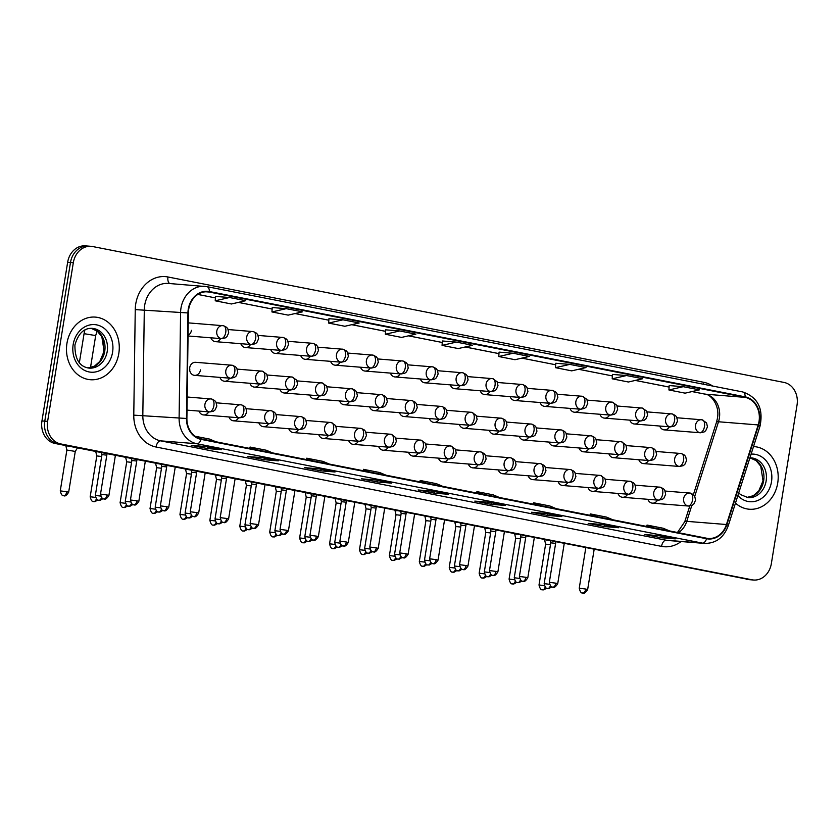 <?xml version="1.0" encoding="UTF-8"?>
<svg xmlns="http://www.w3.org/2000/svg" width="839" height="839" viewBox="0 0 839 839"><rect width="100%" height="100%" fill="white"/><g stroke="black" fill="none" stroke-linecap="round" stroke-linejoin="round"><path stroke-width="1.26" d="M199.032 411.089A6.544 5.495 94.6 0 0 203.594 414.938A6.544 5.495 94.6 0 0 208.712 411.855M228.953 416.962A6.544 5.495 94.6 0 0 233.515 420.821A6.544 5.495 94.6 0 0 238.633 417.738M258.873 422.846A6.544 5.495 94.6 0 0 263.436 426.694A6.544 5.495 94.6 0 0 268.553 423.622M288.794 428.729A6.544 5.495 94.6 0 0 293.356 432.578A6.544 5.495 94.6 0 0 298.474 429.505M318.715 434.612A6.544 5.495 94.6 0 0 323.277 438.461A6.544 5.495 94.6 0 0 328.395 435.389M348.646 440.496A6.544 5.495 94.6 0 0 353.198 444.345A6.544 5.495 94.6 0 0 358.316 441.262M378.567 446.369A6.544 5.495 94.6 0 0 383.119 450.218A6.544 5.495 94.6 0 0 388.237 447.145M408.488 452.252A6.544 5.495 94.6 0 0 413.04 456.101A6.544 5.495 94.6 0 0 418.158 453.029M438.409 458.136A6.544 5.495 94.6 0 0 442.961 461.985A6.544 5.495 94.6 0 0 448.078 458.912M468.33 464.019A6.544 5.495 94.6 0 0 472.892 467.868A6.544 5.495 94.6 0 0 477.999 464.796M498.251 469.892A6.544 5.495 94.6 0 0 502.813 473.752A6.544 5.495 94.6 0 0 507.92 470.669M528.171 475.776A6.544 5.495 94.6 0 0 532.734 479.625A6.544 5.495 94.6 0 0 537.841 476.552M558.092 481.659A6.544 5.495 94.6 0 0 562.654 485.508A6.544 5.495 94.6 0 0 567.762 482.435M588.013 487.543A6.544 5.495 94.6 0 0 592.575 491.392A6.544 5.495 94.6 0 0 597.683 488.319M617.934 493.426A6.544 5.495 94.6 0 0 622.496 497.275A6.544 5.495 94.6 0 0 627.603 494.192M647.855 499.299A6.544 5.495 94.6 0 0 652.417 503.159A6.544 5.495 94.6 0 0 657.524 500.075M219.933 377.393A6.544 5.495 94.6 0 0 224.485 381.242A6.544 5.495 94.6 0 0 229.603 378.158M249.854 383.266A6.544 5.495 94.6 0 0 254.406 387.115A6.544 5.495 94.6 0 0 259.524 384.042M279.775 389.149A6.544 5.495 94.6 0 0 284.327 392.998A6.544 5.495 94.6 0 0 289.445 389.925M309.696 395.033A6.544 5.495 94.6 0 0 314.258 398.882A6.544 5.495 94.6 0 0 319.365 395.809M339.617 400.916A6.544 5.495 94.6 0 0 344.179 404.765A6.544 5.495 94.6 0 0 349.286 401.692M369.538 406.789A6.544 5.495 94.6 0 0 374.1 410.649A6.544 5.495 94.6 0 0 379.207 407.565M399.458 412.673A6.544 5.495 94.6 0 0 404.02 416.522A6.544 5.495 94.6 0 0 409.128 413.449M429.379 418.556A6.544 5.495 94.6 0 0 433.941 422.405A6.544 5.495 94.6 0 0 439.049 419.332M459.3 424.44A6.544 5.495 94.6 0 0 463.862 428.289A6.544 5.495 94.6 0 0 468.97 425.216M489.221 430.323A6.544 5.495 94.6 0 0 493.783 434.172A6.544 5.495 94.6 0 0 498.89 431.089M519.142 436.196A6.544 5.495 94.6 0 0 523.704 440.056A6.544 5.495 94.6 0 0 528.822 436.972M549.063 442.08A6.544 5.495 94.6 0 0 553.625 445.929A6.544 5.495 94.6 0 0 558.743 442.856M578.983 447.963A6.544 5.495 94.6 0 0 583.545 451.812A6.544 5.495 94.6 0 0 588.663 448.739M608.904 453.847A6.544 5.495 94.6 0 0 613.466 457.695A6.544 5.495 94.6 0 0 618.584 454.623M638.825 459.73A6.544 5.495 94.6 0 0 643.387 463.579A6.544 5.495 94.6 0 0 648.505 460.496M230.18 378.179A6.544 5.495 94.6 0 0 230.704 378.253L234.396 377.445L235.99 376.208L237.741 372.359L236.86 368.394L235.602 366.863L232.487 365.311A6.544 3.534 101.1 0 1 234.763 372.013A6.544 3.534 -78.9 0 1 230.18 378.179A6.544 5.495 94.6 0 1 225.827 370.67A6.544 5.495 94.6 0 1 231.742 365.206L232.487 365.311A6.544 3.534 101.1 0 0 232.267 365.28A6.544 5.495 94.6 0 0 231.742 365.206L195.613 362.312A6.544 5.495 94.6 0 0 189.687 367.776A6.544 5.495 94.6 0 0 194.564 375.358A6.544 5.495 94.6 0 0 200.49 369.894M189.866 369.045A6.544 5.495 -85.4 0 1 189.645 369.989M210.904 337.813A6.544 5.495 94.6 0 0 215.466 341.662A6.544 5.495 94.6 0 0 220.573 338.589M240.824 343.686A6.544 5.495 94.6 0 0 245.387 347.545A6.544 5.495 94.6 0 0 250.494 344.462M270.745 349.569A6.544 5.495 94.6 0 0 275.307 353.418A6.544 5.495 94.6 0 0 280.415 350.345M300.666 355.453A6.544 5.495 94.6 0 0 305.228 359.302A6.544 5.495 94.6 0 0 310.336 356.229M330.587 361.336A6.544 5.495 94.6 0 0 335.149 365.185A6.544 5.495 94.6 0 0 340.256 362.112M360.508 367.22A6.544 5.495 94.6 0 0 365.07 371.069A6.544 5.495 94.6 0 0 370.188 367.985M390.429 373.093A6.544 5.495 94.6 0 0 394.991 376.952A6.544 5.495 94.6 0 0 400.109 373.869M420.349 378.976A6.544 5.495 94.6 0 0 424.912 382.825A6.544 5.495 94.6 0 0 430.029 379.752M450.27 384.86A6.544 5.495 94.6 0 0 454.832 388.709A6.544 5.495 94.6 0 0 459.95 385.636M480.191 390.743A6.544 5.495 94.6 0 0 484.753 394.592A6.544 5.495 94.6 0 0 489.871 391.519M510.112 396.627A6.544 5.495 94.6 0 0 514.674 400.476A6.544 5.495 94.6 0 0 519.792 397.392M540.043 402.5A6.544 5.495 94.6 0 0 544.595 406.359A6.544 5.495 94.6 0 0 549.713 403.276M569.964 408.383A6.544 5.495 94.6 0 0 574.516 412.232A6.544 5.495 94.6 0 0 579.634 409.159M599.885 414.267A6.544 5.495 94.6 0 0 604.437 418.116A6.544 5.495 94.6 0 0 609.554 415.043M629.806 420.15A6.544 5.495 94.6 0 0 634.357 423.999A6.544 5.495 94.6 0 0 639.475 420.926M659.727 426.034A6.544 5.495 94.6 0 0 664.278 429.883A6.544 5.495 94.6 0 0 669.396 426.799M188.062 335.275A6.544 5.495 94.6 0 0 191.46 330.314M66.952 343.319A31.41 26.366 94.6 0 0 90.371 379.721A31.41 26.366 94.6 0 0 118.802 353.513A31.41 26.366 94.6 0 0 95.384 317.111A31.41 26.366 94.6 0 0 66.952 343.319A31.41 26.366 94.6 0 0 90.371 379.721A31.41 26.366 94.6 0 0 118.802 353.513A31.41 26.366 94.6 0 0 95.384 317.111A31.41 26.366 94.6 0 0 66.952 343.319M735.478 503.127A31.41 26.366 94.6 0 0 749.29 509.231A31.41 26.366 94.6 0 0 777.722 483.023A31.41 26.366 94.6 0 0 754.303 446.621A31.41 26.366 94.6 0 0 753.506 446.568A31.41 26.366 94.6 0 1 754.303 446.621L754.303 446.621A31.41 26.366 94.6 0 1 777.722 483.023A31.41 26.366 94.6 0 1 749.29 509.231A31.41 26.366 94.6 0 1 735.478 503.127M188.691 309.297A20.933 17.577 -85.4 0 1 207.642 291.825A20.933 17.577 -85.4 0 1 209.32 292.056L745.095 397.371A20.933 17.577 -85.4 0 1 758.194 424.933L726.438 524.522A20.933 17.577 -85.4 0 1 708.326 538.46A20.933 17.577 -85.4 0 1 706.658 538.229L201.161 438.87A20.933 17.577 -85.4 0 1 186.898 418.472L188.376 312.937A20.933 17.577 -85.4 0 1 188.691 309.297M188.261 309.213A21.457 18.018 94.6 0 0 187.936 312.947L186.468 418.472A21.457 18.018 94.6 0 0 201.077 439.384L706.574 538.743A21.457 18.018 94.6 0 0 726.847 524.69L758.603 425.111A21.457 18.018 94.6 0 0 745.179 396.847L209.404 291.542A21.457 18.018 94.6 0 0 188.261 309.213M91.084 246.32L85.421 245.869A19.633 16.486 94.6 0 0 67.655 262.25L41.95 420.926A19.633 16.486 94.6 0 0 55.017 443.464L749.175 579.571A19.633 16.486 94.6 0 0 750.748 579.791A19.633 16.486 94.6 0 1 749.175 579.571L57.849 443.695L752.017 579.801A19.633 16.486 94.6 0 0 753.579 580.022A19.633 16.486 94.6 0 0 771.345 563.64L797.05 404.964A19.633 16.486 94.6 0 0 783.983 382.427L92.657 246.54A19.633 16.486 94.6 0 0 91.084 246.32A19.633 16.486 94.6 0 0 73.318 262.701L47.613 421.377A19.633 16.486 94.6 0 0 60.691 443.915L752.017 579.801M41.95 420.926L44.782 421.157A19.633 16.486 94.6 0 0 57.849 443.695A19.633 16.486 94.6 0 1 44.782 421.157L70.486 262.481L44.782 421.157L47.613 421.377M88.252 246.1A19.633 16.486 94.6 0 0 70.486 262.481A19.633 16.486 94.6 0 1 88.252 246.1M669.197 385.562L683.229 386.685L668.914 389.967L669.197 385.562M626.513 375.536L612.197 378.819L628.401 382.007L642.716 378.725L626.513 375.536L612.48 374.435M555.775 363.266L569.807 364.399L555.491 367.671L555.775 363.266M499.069 352.128L513.09 353.25L498.775 356.523L499.069 352.128M229.54 297.509L215.224 300.792L231.428 303.98L245.743 300.698L229.54 297.509L215.508 296.408M272.224 307.535L286.256 308.658L271.941 311.94L272.224 307.535M342.962 319.806L328.647 323.088L344.85 326.266L359.165 322.994L342.962 319.806L328.93 318.705M385.646 329.832L399.679 330.954L385.363 334.237L385.646 329.832M442.352 340.98L456.385 342.102L442.069 345.385L442.352 340.98M561.878 516.583L547.699 515.45L531.496 512.262L545.675 513.395L561.878 516.583A5.233 2.832 -78.9 0 1 561.7 516.551L545.581 513.384M618.584 527.731L604.416 526.588L588.212 523.41L602.381 524.543L618.584 527.731A5.233 2.832 -78.9 0 1 618.416 527.7L602.297 524.532M675.29 538.869L661.122 537.736L644.918 534.558L659.097 535.691L675.29 538.869A5.233 2.832 -78.9 0 1 675.122 538.848L659.003 535.681M391.74 483.138L377.571 482.006L361.368 478.817L375.536 479.95L391.74 483.138A5.233 2.832 -78.9 0 1 391.572 483.117L375.453 479.95M335.034 471.99L320.865 470.857L304.662 467.669L318.83 468.812L335.034 471.99A5.233 2.832 -78.9 0 1 334.855 471.969L318.747 468.802M278.328 460.842L264.149 459.709L247.945 456.531L262.125 457.664L278.328 460.842A5.233 2.832 -78.9 0 1 278.149 460.821L262.03 457.654M221.611 449.704L207.443 448.561L191.24 445.383L205.408 446.516L221.611 449.704A5.233 2.832 -78.9 0 1 221.444 449.673L205.324 446.505M505.162 505.435L490.993 504.302L474.79 501.114L488.959 502.246L505.162 505.435A5.233 2.832 -78.9 0 1 504.994 505.414L488.875 502.246M448.456 494.286L434.287 493.154L418.084 489.966L432.253 491.098L448.456 494.286A5.233 2.832 -78.9 0 1 448.278 494.265L432.158 491.098M555.491 367.671L571.695 370.859L586.01 367.576L569.807 364.399M668.914 389.967L685.117 393.155L699.432 389.873L683.229 386.685M385.363 334.237L401.566 337.414L415.871 334.142L399.679 330.954M271.941 311.94L288.144 315.128L302.459 311.846L286.256 308.658M498.775 356.523L514.978 359.711L529.294 356.428L513.09 353.25M442.069 345.385L458.272 348.563L472.588 345.29L456.385 342.102M434.287 493.154L434.539 491.56M490.993 504.302L491.255 502.708M207.443 448.561L207.694 446.977M264.149 459.709L264.411 458.125M320.865 470.857L321.117 469.263M377.571 482.006L377.833 480.411M661.122 537.736L661.384 536.152M604.416 526.588L604.667 525.004M547.699 515.45L547.961 513.856M328.647 323.088L328.93 318.684M215.224 300.792L215.508 296.387M612.197 378.819L612.48 374.414M442.751 486.358L436.395 483.673L420.192 480.485L419.825 481.859M426.548 483.17L420.192 480.485M386.045 475.21L379.679 472.525L363.476 469.337L363.119 470.71M369.842 472.032L363.476 469.337M329.328 464.061L322.973 461.377L306.77 458.188L306.413 459.562M313.125 460.884L306.77 458.188M272.623 452.924L266.257 450.228L250.053 447.04L249.697 448.414M256.419 449.735L250.053 447.04M215.906 441.775L209.551 439.08L195.141 436.249M198.801 438.21L197.585 437.696M499.457 497.506L493.101 494.811L476.898 491.633L476.542 492.996M483.254 494.318L476.898 491.633M556.173 508.654L549.807 505.959L533.604 502.781L533.247 504.145M539.97 505.466L533.604 502.781M612.879 519.802L606.524 517.107L590.32 513.919L589.964 515.293M596.676 516.614L590.32 513.919M669.595 530.951L663.23 528.255L647.026 525.067L646.67 526.441M653.392 527.762L647.026 525.067M746.343 579.35A19.633 16.486 94.6 0 0 747.916 579.56L753.579 580.022M77.471 447.879L75.269 451.413L66.879 450.05L65.882 445.918L68.064 446.023M106.815 455.168L101.959 454.602L101.477 452.599M97.985 451.906L95.856 451.487M101.655 456.489L96.8 455.934L95.803 451.802M127.906 457.79L125.777 457.37M131.576 462.373L126.72 461.817L125.735 457.685M157.826 463.673L155.697 463.254M161.497 468.256L156.641 467.701L155.655 463.568M187.747 469.557L185.576 469.441L186.562 473.574L191.418 474.14M136.736 461.041L131.88 460.485L131.398 458.472M166.657 466.924L161.801 466.369L161.319 464.355M196.578 472.808L191.722 472.252L191.24 470.239M217.668 475.43L215.539 475.021M221.339 480.023L216.483 479.457L215.497 475.325M247.589 481.313L245.46 480.894M251.26 485.896L246.404 485.341L245.418 481.208M277.51 487.197L275.391 486.777M281.18 491.78L276.325 491.224L275.339 487.092M226.499 478.691L221.643 478.125L221.16 476.122M256.419 484.575L251.564 484.009L251.081 482.006M286.34 490.448L281.484 489.892L281.002 487.879M307.431 493.08L305.312 492.661M311.101 497.663L306.245 497.108L305.26 492.975M337.351 498.964L335.233 498.544M341.022 503.547L336.166 502.981L335.181 498.859M367.283 504.837L365.154 504.417M370.943 509.42L366.087 508.864L365.101 504.732M397.204 510.72L395.022 510.605L396.008 514.747L400.864 515.303M427.124 516.604L424.995 516.184M430.785 521.187L425.929 520.631M316.261 496.331L311.405 495.776L310.923 493.762M346.182 502.215L341.326 501.659L340.854 499.645M376.103 508.098L371.247 507.532L370.775 505.529M406.024 513.971L401.168 513.416L400.696 511.412M435.944 519.855L431.099 519.299L430.617 517.285M457.045 522.487L454.916 522.068M460.705 527.07L455.85 526.504L454.864 522.382M486.966 528.36L484.837 527.951M490.626 532.954L485.771 532.387L484.785 528.255M516.887 534.244L514.758 533.824M520.547 538.827L515.691 538.271L514.706 534.139M546.808 540.127L544.679 539.708M550.468 544.71L545.623 544.154L544.626 540.022M465.876 525.738L461.02 525.183L460.538 523.169M495.797 531.622L490.941 531.056L490.458 529.052M525.717 537.505L520.862 536.939L520.379 534.936M555.638 543.378L550.783 542.823L550.3 540.819M758.194 424.933L718.509 421.765A20.933 17.577 94.6 0 0 719.359 418.231A20.933 17.577 94.6 0 0 705.41 394.194L692.049 391.561M694.755 496.269L718.509 421.765A11.777 1.709 -162.3 0 0 716.537 422.08L717.45 418.252C720.061 404.524 709.836 393.69 705.022 394.141A11.777 6.366 -78.9 0 0 705.41 394.194L745.095 397.371M209.32 292.056L205.954 291.783M681.111 541.533A32.721 27.467 -85.4 0 1 661.552 546.378L156.054 447.019A32.721 27.467 -85.4 0 1 133.779 415.148L135.247 309.612A32.721 27.467 -85.4 0 1 167.978 276.985L703.753 382.301A6.544 3.534 -78.9 0 0 703.606 384.272M703.753 382.301A32.721 27.467 -85.4 0 1 712.668 386.055M706.574 538.743A6.544 3.534 101.1 0 1 702.421 543.116L196.924 443.758A26.177 21.971 -85.4 0 1 179.106 418.262L180.574 312.727A26.177 21.971 -85.4 0 1 180.972 308.175A26.177 21.971 -85.4 0 1 204.664 286.34A26.177 21.971 -85.4 0 1 206.751 286.623A6.544 3.534 101.1 0 1 206.971 286.655A6.544 3.534 101.1 0 1 209.404 291.542M745.179 396.847A6.544 3.534 -78.9 0 0 742.746 391.96L206.971 286.655L168.387 283.435A26.177 21.971 94.6 0 0 144.686 305.27A26.177 21.971 94.6 0 0 144.298 309.822L142.819 415.357A26.177 21.971 94.6 0 0 160.648 440.853L666.135 540.211A26.177 21.971 94.6 0 0 668.232 540.505L704.508 543.41A26.177 21.971 -85.4 0 1 702.421 543.116L666.135 540.211A6.544 3.534 -78.9 0 0 661.552 546.378M187.936 312.947L135.247 309.612M156.054 447.019A6.544 3.534 -78.9 0 1 160.648 440.853L196.924 443.758A6.544 3.534 -78.9 0 0 201.077 439.384M726.847 524.69A6.544 0.954 17.7 0 1 728.242 525.801L759.998 426.222C763.605 408.677 757.858 397.256 742.746 391.96A6.544 3.534 -78.9 0 0 742.525 391.939M133.779 415.148L186.468 418.472M758.603 425.111A6.544 0.954 17.7 0 1 759.998 426.222M73.318 262.701L67.655 262.25M60.691 443.915L55.017 443.464M167.978 276.985A6.544 3.534 -78.9 0 0 169.814 283.551M678.447 532.692A20.933 17.577 94.6 0 0 686.753 521.344L691.818 505.466M726.438 524.522L686.753 521.344A11.777 1.709 -162.3 0 0 684.781 521.659L689.773 506.032M669.103 387.052L635.343 380.413M578.574 369.286L612.386 375.924L578.627 369.265M521.868 358.138L555.68 364.776L521.921 358.127M498.964 353.607L465.205 346.979M408.446 335.841L442.258 342.49L408.499 335.831M385.552 331.321L351.793 324.683M295.024 313.545L328.836 320.194L295.076 313.534M272.13 309.025L238.37 302.386M197.815 294.437L215.413 297.897L197.836 294.426M188.23 322.868L223.457 325.731A6.544 3.534 101.1 0 0 223.247 325.7A6.544 5.495 94.6 0 0 222.723 325.626A6.544 5.495 94.6 0 0 216.798 331.09A6.544 5.495 94.6 0 0 221.15 338.599A6.544 3.534 -78.9 0 0 225.743 332.433A6.544 3.534 101.1 0 0 223.457 325.731L226.582 327.283L227.83 328.815L228.711 332.779L226.96 336.628L225.376 337.876L221.674 338.673A6.544 5.495 94.6 0 1 221.15 338.599M66.763 491.738L60.261 490.878C61.929 497.674 64.089 495.094 63.638 495.734A4.258 2.297 101.1 0 0 63.785 495.755A4.258 2.297 -78.9 0 0 66.763 491.738L68.662 492.241L75.269 451.403M90.486 367.671L95.688 335.569L84.068 333.681L84.917 329.937M100.649 496.069L95.342 495.43C97.02 502.225 99.17 499.645 98.719 500.285A4.258 2.297 101.1 0 0 98.866 500.306A4.258 2.297 -78.9 0 0 101.519 497.6M107.004 494.968L100.512 494.098C102.18 500.893 104.33 498.314 103.889 498.953A4.258 2.297 101.1 0 0 104.026 498.974A4.258 2.297 -78.9 0 0 107.004 494.968L108.902 495.461L115.404 455.336M187.202 397.004L211.596 399.007A6.544 3.534 101.1 0 0 211.376 398.976A6.544 5.495 94.6 0 0 210.851 398.903A6.544 5.495 94.6 0 0 204.926 404.367A6.544 5.495 94.6 0 0 209.289 411.876A6.544 3.534 -78.9 0 0 213.872 405.709A6.544 3.534 101.1 0 0 211.596 399.007L214.711 400.56L215.959 402.091L216.84 406.055L215.099 409.904L213.505 411.152L209.813 411.949A6.544 5.495 94.6 0 1 209.289 411.876M228.208 329.549L253.378 331.615A6.544 3.534 101.1 0 0 253.168 331.583A6.544 5.495 94.6 0 0 252.644 331.51A6.544 5.495 94.6 0 0 246.718 336.974A6.544 5.495 94.6 0 0 251.071 344.483A6.544 3.534 -78.9 0 0 255.664 338.316A6.544 3.534 101.1 0 0 253.378 331.615L256.503 333.167L257.751 334.698L258.632 338.652L256.891 342.511L255.297 343.749L251.595 344.556A6.544 5.495 94.6 0 1 251.071 344.483M95.489 497.401L90.182 496.761C91.86 503.557 94.01 500.977 93.559 501.607A4.258 2.297 101.1 0 0 93.706 501.628A4.258 2.297 -78.9 0 0 96.359 498.922M258.129 335.432L283.299 337.488A6.544 3.534 101.1 0 0 283.089 337.467A6.544 5.495 94.6 0 0 282.565 337.393A6.544 5.495 94.6 0 0 276.639 342.847A6.544 5.495 94.6 0 0 280.992 350.366A6.544 3.534 -78.9 0 0 285.585 344.2A6.544 3.534 101.1 0 0 283.299 337.488L286.424 339.05L287.672 340.582L288.553 344.535L286.812 348.395L285.218 349.632L281.516 350.44A6.544 5.495 94.6 0 1 280.992 350.366M125.41 503.285L120.103 502.645C121.781 509.441 123.931 506.861 123.48 507.49A4.258 2.297 101.1 0 0 123.627 507.511A4.258 2.297 -78.9 0 0 126.28 504.805M288.05 341.316L313.22 343.371A6.544 3.534 101.1 0 0 313.01 343.34A6.544 5.495 94.6 0 0 312.486 343.277A6.544 5.495 94.6 0 0 306.56 348.73A6.544 5.495 94.6 0 0 310.923 356.239A6.544 3.534 -78.9 0 0 315.506 350.073A6.544 3.534 101.1 0 0 313.22 343.371L316.345 344.934L317.593 346.465L318.474 350.419L316.733 354.278L315.139 355.516L311.437 356.313A6.544 5.495 94.6 0 1 310.923 356.239M155.33 509.168L150.024 508.518C151.702 515.314 153.852 512.734 153.401 513.374A4.258 2.297 101.1 0 0 153.547 513.395A4.258 2.297 -78.9 0 0 156.201 510.689M317.971 347.199L343.151 349.255A6.544 3.534 101.1 0 0 342.931 349.223A6.544 5.495 94.6 0 0 342.406 349.15A6.544 5.495 94.6 0 0 336.481 354.614A6.544 5.495 94.6 0 0 340.844 362.123A6.544 3.534 -78.9 0 0 345.427 355.956A6.544 3.534 101.1 0 0 343.151 349.255L346.266 350.817L347.514 352.349L348.395 356.302L346.654 360.162L345.06 361.399L341.358 362.196A6.544 5.495 94.6 0 1 340.844 362.123M185.251 515.041L179.945 514.401C181.623 521.197 183.772 518.617 183.322 519.257A4.258 2.297 101.1 0 0 183.468 519.278A4.258 2.297 -78.9 0 0 186.122 516.572M130.58 501.953L125.263 501.313C126.941 508.109 129.091 505.529 128.64 506.169A4.258 2.297 101.1 0 0 128.787 506.179A4.258 2.297 -78.9 0 0 131.44 503.473M237.227 369.129L262.408 371.184A6.544 3.534 101.1 0 0 262.188 371.163A6.544 5.495 94.6 0 0 261.674 371.09A6.544 5.495 94.6 0 0 255.748 376.543A6.544 5.495 94.6 0 0 260.1 384.063A6.544 3.534 -78.9 0 0 264.694 377.896A6.544 3.534 101.1 0 0 262.408 371.184L266.781 374.278L267.662 378.232L265.911 382.091L264.316 383.329L260.625 384.136A6.544 5.495 94.6 0 1 260.1 384.063M160.501 507.836L155.184 507.196C156.862 513.992 159.011 511.412 158.571 512.042A4.258 2.297 101.1 0 0 158.707 512.063A4.258 2.297 -78.9 0 0 161.361 509.357M267.148 375.012L292.329 377.068A6.544 3.534 101.1 0 0 292.108 377.036A6.544 5.495 94.6 0 0 291.594 376.973A6.544 5.495 94.6 0 0 285.669 382.427A6.544 5.495 94.6 0 0 290.021 389.936A6.544 3.534 -78.9 0 0 294.615 383.78A6.544 3.534 101.1 0 0 292.329 377.068L296.702 380.161L297.583 384.115L295.831 387.975L294.237 389.212L290.546 390.009A6.544 5.495 94.6 0 1 290.021 389.936M190.422 513.72L185.104 513.069C186.782 519.865 188.932 517.285 188.492 517.925A4.258 2.297 101.1 0 0 188.628 517.946A4.258 2.297 -78.9 0 0 191.282 515.24M297.069 380.896L322.249 382.951A6.544 3.534 101.1 0 0 322.029 382.92A6.544 5.495 94.6 0 0 321.515 382.846A6.544 5.495 94.6 0 0 315.59 388.31A6.544 5.495 94.6 0 0 319.942 395.819A6.544 3.534 -78.9 0 0 324.536 389.653A6.544 3.534 101.1 0 0 322.249 382.951L326.623 386.045L327.504 389.999L325.752 393.858L324.158 395.096L320.467 395.893A6.544 5.495 94.6 0 1 319.942 395.819M136.925 500.841L130.433 499.981C132.101 506.777 134.25 504.197 133.81 504.837A4.258 2.297 101.1 0 0 133.946 504.858A4.258 2.297 -78.9 0 0 136.925 500.841L138.823 501.344L145.325 461.209M216.336 402.825L241.517 404.891A6.544 3.534 101.1 0 0 241.296 404.859A6.544 5.495 94.6 0 0 240.772 404.786A6.544 5.495 94.6 0 0 234.847 410.24A6.544 5.495 94.6 0 0 239.209 417.759A6.544 3.534 -78.9 0 0 243.792 411.592A6.544 3.534 101.1 0 0 241.517 404.891L244.631 406.443L245.879 407.974L246.76 411.928L245.019 415.787L243.425 417.025L239.734 417.832A6.544 5.495 94.6 0 1 239.209 417.759M166.856 506.725L160.354 505.865C162.021 512.66 164.171 510.081 163.731 510.72A4.258 2.297 101.1 0 0 163.867 510.731A4.258 2.297 -78.9 0 0 166.856 506.725L168.744 507.217L175.246 467.092M246.257 408.708L271.437 410.764A6.544 3.534 101.1 0 0 271.217 410.732A6.544 5.495 94.6 0 0 270.693 410.67A6.544 5.495 94.6 0 0 264.767 416.123A6.544 5.495 94.6 0 0 269.13 423.643A6.544 3.534 -78.9 0 0 273.713 417.476A6.544 3.534 101.1 0 0 271.437 410.764L274.552 412.327L275.8 413.858L276.692 417.812L274.94 421.671L273.346 422.908L269.655 423.705A6.544 5.495 94.6 0 1 269.13 423.643M196.777 512.608L190.275 511.748C191.942 518.544 194.092 515.964 193.652 516.593A4.258 2.297 101.1 0 0 193.788 516.614A4.258 2.297 -78.9 0 0 196.777 512.608L198.665 513.101L205.167 472.976M276.178 414.592L301.358 416.647A6.544 3.534 101.1 0 0 301.138 416.616A6.544 5.495 94.6 0 0 300.614 416.543A6.544 5.495 94.6 0 0 294.699 422.007A6.544 5.495 94.6 0 0 299.051 429.516A6.544 3.534 -78.9 0 0 303.634 423.349A6.544 3.534 101.1 0 0 301.358 416.647L304.473 418.21L305.721 419.741L306.613 423.695L304.861 427.554L303.267 428.792L299.575 429.589A6.544 5.495 94.6 0 1 299.051 429.516M226.698 518.492L220.196 517.621C221.863 524.417 224.013 521.837 223.573 522.477A4.258 2.297 101.1 0 0 223.709 522.498A4.258 2.297 -78.9 0 0 226.698 518.492L228.586 518.984L235.088 478.859M306.099 420.475L331.279 422.531A6.544 3.534 101.1 0 0 331.059 422.499A6.544 5.495 94.6 0 0 330.535 422.426A6.544 5.495 94.6 0 0 324.62 427.89A6.544 5.495 94.6 0 0 328.972 435.399A6.544 3.534 -78.9 0 0 333.555 429.232A6.544 3.534 101.1 0 0 331.279 422.531L335.652 425.614L336.533 429.578L334.782 433.427L333.188 434.675L329.496 435.472A6.544 5.495 94.6 0 1 328.972 435.399M256.619 524.375L250.116 523.505C251.784 530.3 253.934 527.721 253.493 528.36A4.258 2.297 101.1 0 0 253.63 528.381A4.258 2.297 -78.9 0 0 256.619 524.375L258.506 524.868L265.009 484.743M336.019 426.348L361.2 428.414A6.544 3.534 101.1 0 0 360.98 428.383A6.544 5.495 94.6 0 0 360.455 428.31A6.544 5.495 94.6 0 0 354.54 433.773A6.544 5.495 94.6 0 0 358.893 441.283A6.544 3.534 -78.9 0 0 363.476 435.116A6.544 3.534 101.1 0 0 361.2 428.414L364.315 429.967L365.573 431.498L366.454 435.451L364.703 439.311L363.109 440.548L359.417 441.356A6.544 5.495 94.6 0 1 358.893 441.283M286.539 530.248L280.037 529.388C281.705 536.184 283.855 533.604 283.414 534.244A4.258 2.297 101.1 0 0 283.551 534.265A4.258 2.297 -78.9 0 0 286.539 530.248L288.427 530.751L294.929 490.616M365.94 432.232L391.121 434.287A6.544 3.534 101.1 0 0 390.901 434.266A6.544 5.495 94.6 0 0 390.376 434.193A6.544 5.495 94.6 0 0 384.461 439.646A6.544 5.495 94.6 0 0 388.814 447.166A6.544 3.534 -78.9 0 0 393.407 440.999A6.544 3.534 101.1 0 0 391.121 434.287L395.494 437.381L396.375 441.335L394.624 445.194L393.03 446.432L389.338 447.239A6.544 5.495 94.6 0 1 388.814 447.166M316.46 536.131L309.958 535.272C311.626 542.067 313.776 539.487 313.335 540.117A4.258 2.297 101.1 0 0 313.471 540.138A4.258 2.297 -78.9 0 0 316.46 536.131L318.359 536.624L324.85 496.499M395.861 438.115L421.042 440.171A6.544 3.534 101.1 0 0 420.821 440.139A6.544 5.495 94.6 0 0 420.308 440.076A6.544 5.495 94.6 0 0 414.382 445.53A6.544 5.495 94.6 0 0 418.734 453.039A6.544 3.534 -78.9 0 0 423.328 446.872A6.544 3.534 101.1 0 0 421.042 440.171L425.415 443.265L426.296 447.218L424.544 451.078L422.95 452.315L419.259 453.112A6.544 5.495 94.6 0 1 418.734 453.039M346.381 542.015L339.879 541.155C341.546 547.951 343.707 545.371 343.256 546A4.258 2.297 101.1 0 0 343.403 546.021A4.258 2.297 -78.9 0 0 346.381 542.015L348.279 542.508L354.771 502.383M425.782 443.999L450.963 446.054A6.544 3.534 101.1 0 0 450.742 446.023A6.544 5.495 94.6 0 0 450.228 445.949A6.544 5.495 94.6 0 0 444.303 451.413A6.544 5.495 94.6 0 0 448.655 458.923A6.544 3.534 -78.9 0 0 453.249 452.756A6.544 3.534 101.1 0 0 450.963 446.054L455.336 449.148L456.217 453.102L454.465 456.961L452.871 458.199L449.18 458.996A6.544 5.495 94.6 0 1 448.655 458.923M376.302 547.898L369.8 547.028C371.467 553.824 373.628 551.244 373.177 551.884A4.258 2.297 101.1 0 0 373.324 551.905A4.258 2.297 -78.9 0 0 376.302 547.898L378.2 548.391L384.692 508.266M455.703 449.882L480.883 451.938A6.544 3.534 101.1 0 0 480.663 451.906A6.544 5.495 94.6 0 0 480.149 451.833A6.544 5.495 94.6 0 0 474.224 457.297A6.544 5.495 94.6 0 0 478.576 464.806A6.544 3.534 -78.9 0 0 483.17 458.639A6.544 3.534 101.1 0 0 480.883 451.938L483.998 453.49L485.257 455.021L486.138 458.985L484.386 462.834L482.792 464.082L479.1 464.879A6.544 5.495 94.6 0 1 478.576 464.806M406.223 553.782L399.721 552.911C401.399 559.707 403.549 557.127 403.098 557.767A4.258 2.297 101.1 0 0 403.244 557.788A4.258 2.297 -78.9 0 0 406.223 553.782L408.121 554.275L414.613 514.15M485.624 455.755L510.804 457.821A6.544 3.534 101.1 0 0 510.594 457.79A6.544 5.495 94.6 0 0 510.07 457.716A6.544 5.495 94.6 0 0 504.145 463.18A6.544 5.495 94.6 0 0 508.497 470.689A6.544 3.534 -78.9 0 0 513.09 464.523A6.544 3.534 101.1 0 0 510.804 457.821L513.929 459.373L515.177 460.905L516.058 464.858L514.307 468.718L512.723 469.955L509.021 470.763A6.544 5.495 94.6 0 1 508.497 470.689M436.144 559.655L429.641 558.795C431.319 565.591 433.469 563.011 433.018 563.651A4.258 2.297 101.1 0 0 433.165 563.661A4.258 2.297 -78.9 0 0 436.144 559.655L438.042 560.158L444.534 520.023M515.555 461.639L540.725 463.694A6.544 3.534 101.1 0 0 540.515 463.673A6.544 5.495 94.6 0 0 539.991 463.6A6.544 5.495 94.6 0 0 534.065 469.053A6.544 5.495 94.6 0 0 538.418 476.573A6.544 3.534 -78.9 0 0 543.011 470.406A6.544 3.534 101.1 0 0 540.725 463.694L543.85 465.257L545.098 466.788L545.979 470.742L544.238 474.601L542.644 475.839L538.942 476.636A6.544 5.495 94.6 0 1 538.418 476.573M466.065 565.538L459.562 564.678C461.24 571.474 463.39 568.894 462.939 569.524A4.258 2.297 101.1 0 0 463.086 569.545A4.258 2.297 -78.9 0 0 466.065 565.538L467.963 566.031L474.465 525.906M545.476 467.522L570.646 469.578A6.544 3.534 101.1 0 0 570.436 469.546A6.544 5.495 94.6 0 0 569.912 469.473A6.544 5.495 94.6 0 0 563.986 474.937A6.544 5.495 94.6 0 0 568.339 482.446A6.544 3.534 -78.9 0 0 572.932 476.279A6.544 3.534 101.1 0 0 570.646 469.578L573.771 471.14L575.019 472.672L575.9 476.625L574.159 480.485L572.565 481.722L568.863 482.519A6.544 5.495 94.6 0 1 568.339 482.446M495.985 571.422L489.483 570.551C491.161 577.347 493.311 574.767 492.86 575.407A4.258 2.297 101.1 0 0 493.007 575.428A4.258 2.297 -78.9 0 0 495.985 571.422L497.884 571.915L504.386 531.79M575.397 473.406L600.567 475.461A6.544 3.534 101.1 0 0 600.357 475.43A6.544 5.495 94.6 0 0 599.833 475.356A6.544 5.495 94.6 0 0 593.907 480.82A6.544 5.495 94.6 0 0 598.259 488.329A6.544 3.534 -78.9 0 0 602.853 482.163A6.544 3.534 101.1 0 0 600.567 475.461L604.94 478.545L605.821 482.509L604.08 486.368L602.486 487.606L598.784 488.403A6.544 5.495 94.6 0 1 598.259 488.329M525.906 577.305L519.404 576.435C521.082 583.231 523.232 580.651 522.781 581.291A4.258 2.297 101.1 0 0 522.928 581.312A4.258 2.297 -78.9 0 0 525.906 577.305L527.804 577.798L534.307 537.673M605.318 479.279L630.488 481.345A6.544 3.534 101.1 0 0 630.278 481.313A6.544 5.495 94.6 0 0 629.753 481.24A6.544 5.495 94.6 0 0 623.828 486.704A6.544 5.495 94.6 0 0 628.191 494.213A6.544 3.534 -78.9 0 0 632.774 488.046A6.544 3.534 101.1 0 0 630.488 481.345L633.613 482.897L634.861 484.428L635.742 488.392L634.001 492.241L632.407 493.489L628.705 494.286A6.544 5.495 94.6 0 1 628.191 494.213M555.827 583.178L549.325 582.318C551.003 589.114 553.153 586.534 552.702 587.174A4.258 2.297 101.1 0 0 552.849 587.195A4.258 2.297 -78.9 0 0 555.827 583.178L557.725 583.682L564.228 543.557M635.238 485.162L660.419 487.228A6.544 3.534 101.1 0 0 660.199 487.197A6.544 5.495 94.6 0 0 659.674 487.123A6.544 5.495 94.6 0 0 653.749 492.587A6.544 5.495 94.6 0 0 658.112 500.096A6.544 3.534 -78.9 0 0 662.695 493.93A6.544 3.534 101.1 0 0 660.419 487.228L663.534 488.78L664.782 490.312L665.663 494.265L663.922 498.125L662.328 499.362L658.625 500.17A6.544 5.495 94.6 0 1 658.112 500.096M585.748 589.062L579.246 588.202C580.924 594.998 583.074 592.418 582.633 593.058A4.258 2.297 101.1 0 0 582.769 593.068A4.258 2.297 -78.9 0 0 585.748 589.062L587.646 589.555L594.148 549.43M665.159 491.046L690.34 493.101A6.544 3.534 101.1 0 0 690.119 493.07A6.544 5.495 94.6 0 0 689.595 493.007A6.544 5.495 94.6 0 0 683.67 498.46A6.544 5.495 94.6 0 0 688.032 505.98A6.544 3.534 -78.9 0 0 692.615 499.813A6.544 3.534 101.1 0 0 690.34 493.101L693.454 494.664L694.702 496.195L695.583 500.149L693.843 504.008L692.248 505.246L688.546 506.043A6.544 5.495 94.6 0 1 688.032 505.98M91.094 328.322L97.251 331.143L101.834 336.712L104.099 351.289L99.851 361.389L94.44 366.161L87.917 367.964A19.947 16.749 94.6 0 0 104.728 351.279A19.947 16.749 94.6 0 0 91.126 328.322M89.154 368.122A19.947 16.749 94.6 0 0 107.214 351.478A19.947 16.749 94.6 0 0 92.342 328.364C84.099 327.86 78.289 333.398 74.923 344.997C74.807 359.144 79.558 366.853 89.154 368.122M112.573 352.286A23.87 20.042 94.6 0 0 96.684 324.882A23.87 20.042 94.6 0 0 73.171 344.546A23.87 20.042 94.6 0 0 89.06 371.939A23.87 20.042 94.6 0 0 112.573 352.286M750.014 457.842L756.17 460.653L760.753 466.222L763.018 480.81L758.771 490.909L753.359 495.681L746.846 497.475A19.947 16.749 94.6 0 0 763.647 480.799A19.947 16.749 94.6 0 0 750.045 457.842M738.75 492.86L740.617 494.611L748.073 497.642A19.947 16.749 94.6 0 0 766.133 480.999A19.947 16.749 94.6 0 0 751.262 457.874L749.909 457.842M737.88 495.566A23.87 20.042 94.6 0 0 757.858 500.453A23.87 20.042 94.6 0 0 771.492 481.806A23.87 20.042 94.6 0 0 751.094 454.13M347.891 353.072L373.072 355.138A6.544 3.534 101.1 0 0 372.852 355.107A6.544 5.495 94.6 0 0 372.327 355.033A6.544 5.495 94.6 0 0 366.402 360.497A6.544 5.495 94.6 0 0 370.765 368.006A6.544 3.534 -78.9 0 0 375.348 361.84A6.544 3.534 101.1 0 0 373.072 355.138L376.187 356.69L377.435 358.222L378.316 362.186L376.575 366.035L374.981 367.283L371.278 368.08A6.544 5.495 94.6 0 1 370.765 368.006M215.172 520.925L209.865 520.285C211.543 527.081 213.693 524.501 213.242 525.141A4.258 2.297 101.1 0 0 213.389 525.162A4.258 2.297 -78.9 0 0 216.043 522.445M377.812 358.956L402.993 361.022A6.544 3.534 101.1 0 0 402.772 360.99A6.544 5.495 94.6 0 0 402.248 360.917A6.544 5.495 94.6 0 0 396.323 366.381A6.544 5.495 94.6 0 0 400.685 373.89A6.544 3.534 -78.9 0 0 405.268 367.723A6.544 3.534 101.1 0 0 402.993 361.022L406.107 362.574L407.355 364.105L408.236 368.059L406.496 371.918L404.901 373.156L401.21 373.963A6.544 5.495 94.6 0 1 400.685 373.89M245.103 526.808L239.786 526.168C241.464 532.964 243.614 530.384 243.163 531.014A4.258 2.297 101.1 0 0 243.31 531.035A4.258 2.297 -78.9 0 0 245.963 528.329M407.733 364.839L432.914 366.895A6.544 3.534 101.1 0 0 432.693 366.874A6.544 5.495 94.6 0 0 432.169 366.8A6.544 5.495 94.6 0 0 426.243 372.254A6.544 5.495 94.6 0 0 430.606 379.773A6.544 3.534 -78.9 0 0 435.189 373.607A6.544 3.534 101.1 0 0 432.914 366.895L436.028 368.457L437.276 369.989L438.157 373.942L436.416 377.802L434.822 379.039L431.131 379.836A6.544 5.495 94.6 0 1 430.606 379.773M275.024 532.692L269.707 532.041C271.385 538.837 273.535 536.257 273.094 536.897A4.258 2.297 101.1 0 0 273.231 536.918A4.258 2.297 -78.9 0 0 275.884 534.212M220.342 519.593L215.036 518.953C216.703 525.749 218.853 523.169 218.413 523.809A4.258 2.297 101.1 0 0 218.549 523.83A4.258 2.297 -78.9 0 0 221.202 521.124M326.99 386.779L352.17 388.835A6.544 3.534 101.1 0 0 351.961 388.803A6.544 5.495 94.6 0 0 351.436 388.73A6.544 5.495 94.6 0 0 345.511 394.194A6.544 5.495 94.6 0 0 349.863 401.703A6.544 3.534 -78.9 0 0 354.457 395.536A6.544 3.534 101.1 0 0 352.17 388.835L355.285 390.387L356.544 391.918L357.424 395.882L355.673 399.731L354.089 400.979L350.387 401.776A6.544 5.495 94.6 0 1 349.863 401.703M250.263 525.476L244.957 524.836C246.624 531.632 248.774 529.052 248.334 529.692A4.258 2.297 101.1 0 0 248.47 529.713A4.258 2.297 -78.9 0 0 251.123 527.007M356.921 392.652L382.091 394.718A6.544 3.534 101.1 0 0 381.881 394.687A6.544 5.495 94.6 0 0 381.357 394.613A6.544 5.495 94.6 0 0 375.432 400.077A6.544 5.495 94.6 0 0 379.784 407.586A6.544 3.534 -78.9 0 0 384.377 401.42A6.544 3.534 101.1 0 0 382.091 394.718L385.216 396.27L386.464 397.801L387.345 401.755L385.594 405.615L384.01 406.852L380.308 407.66A6.544 5.495 94.6 0 1 379.784 407.586M280.184 531.36L274.877 530.72C276.545 537.516 278.695 534.936 278.254 535.565A4.258 2.297 101.1 0 0 278.391 535.586A4.258 2.297 -78.9 0 0 281.044 532.88M386.842 398.535L412.012 400.591A6.544 3.534 101.1 0 0 411.802 400.57A6.544 5.495 94.6 0 0 411.278 400.497A6.544 5.495 94.6 0 0 405.352 405.95A6.544 5.495 94.6 0 0 409.705 413.47A6.544 3.534 -78.9 0 0 414.298 407.303A6.544 3.534 101.1 0 0 412.012 400.591L415.137 402.154L416.385 403.685L417.266 407.639L415.525 411.498L413.931 412.736L410.229 413.543A6.544 5.495 94.6 0 1 409.705 413.47M437.654 370.723L462.834 372.778A6.544 3.534 101.1 0 0 462.614 372.747A6.544 5.495 94.6 0 0 462.09 372.673A6.544 5.495 94.6 0 0 456.164 378.137A6.544 5.495 94.6 0 0 460.527 385.646A6.544 3.534 -78.9 0 0 465.11 379.48A6.544 3.534 101.1 0 0 462.834 372.778L465.949 374.341L467.197 375.872L468.078 379.826L466.337 383.685L464.743 384.923L461.051 385.72A6.544 5.495 94.6 0 1 460.527 385.646M304.945 538.575L299.628 537.925C301.306 544.721 303.456 542.141 303.015 542.781A4.258 2.297 101.1 0 0 303.152 542.802A4.258 2.297 -78.9 0 0 305.805 540.096M467.575 376.606L492.755 378.662A6.544 3.534 101.1 0 0 492.535 378.63A6.544 5.495 94.6 0 0 492.011 378.557A6.544 5.495 94.6 0 0 486.096 384.021A6.544 5.495 94.6 0 0 490.448 391.53A6.544 3.534 -78.9 0 0 495.031 385.363A6.544 3.534 101.1 0 0 492.755 378.662L497.118 381.745L498.009 385.709L496.258 389.569L494.664 390.806L490.972 391.603A6.544 5.495 94.6 0 1 490.448 391.53M334.866 544.448L329.559 543.808C331.227 550.604 333.377 548.024 332.936 548.664A4.258 2.297 101.1 0 0 333.073 548.685A4.258 2.297 -78.9 0 0 335.726 545.979M497.496 382.479L522.676 384.545A6.544 3.534 101.1 0 0 522.456 384.514A6.544 5.495 94.6 0 0 521.931 384.44A6.544 5.495 94.6 0 0 516.016 389.904A6.544 5.495 94.6 0 0 520.369 397.413A6.544 3.534 -78.9 0 0 524.952 391.247A6.544 3.534 101.1 0 0 522.676 384.545L525.791 386.097L527.049 387.628L527.93 391.593L526.179 395.442L524.585 396.69L520.893 397.487A6.544 5.495 94.6 0 1 520.369 397.413M364.787 550.332L359.48 549.692C361.148 556.488 363.297 553.908 362.857 554.548A4.258 2.297 101.1 0 0 362.993 554.558A4.258 2.297 -78.9 0 0 365.647 551.852M527.416 388.363L552.597 390.429A6.544 3.534 101.1 0 0 552.377 390.397A6.544 5.495 94.6 0 0 551.852 390.324A6.544 5.495 94.6 0 0 545.937 395.777A6.544 5.495 94.6 0 0 550.29 403.297A6.544 3.534 -78.9 0 0 554.873 397.13A6.544 3.534 101.1 0 0 552.597 390.429L555.712 391.981L556.97 393.512L557.851 397.466L556.1 401.325L554.506 402.563L550.814 403.37A6.544 5.495 94.6 0 1 550.29 403.297M394.708 556.215L389.401 555.575C391.068 562.371 393.218 559.791 392.778 560.421A4.258 2.297 101.1 0 0 392.914 560.442A4.258 2.297 -78.9 0 0 395.568 557.736M557.337 394.246L582.518 396.302A6.544 3.534 101.1 0 0 582.297 396.27A6.544 5.495 94.6 0 0 581.773 396.207A6.544 5.495 94.6 0 0 575.858 401.661A6.544 5.495 94.6 0 0 580.21 409.18A6.544 3.534 -78.9 0 0 584.793 403.014A6.544 3.534 101.1 0 0 582.518 396.302L586.891 399.395L587.772 403.349L586.021 407.209L584.426 408.446L580.735 409.243A6.544 5.495 94.6 0 1 580.21 409.18M424.628 562.099L419.322 561.448C420.989 568.244 423.139 565.664 422.699 566.304A4.258 2.297 101.1 0 0 422.835 566.325A4.258 2.297 -78.9 0 0 425.488 563.619M310.105 537.243L304.798 536.593C306.466 543.389 308.616 540.819 308.175 541.449A4.258 2.297 101.1 0 0 308.312 541.47A4.258 2.297 -78.9 0 0 310.965 538.764M416.763 404.419L441.933 406.475A6.544 3.534 101.1 0 0 441.723 406.443A6.544 5.495 94.6 0 0 441.199 406.37A6.544 5.495 94.6 0 0 435.273 411.834A6.544 5.495 94.6 0 0 439.626 419.343A6.544 3.534 -78.9 0 0 444.219 413.176A6.544 3.534 101.1 0 0 441.933 406.475L445.058 408.037L446.306 409.568L447.187 413.522L445.446 417.382L443.852 418.619L440.15 419.416A6.544 5.495 94.6 0 1 439.626 419.343M340.026 543.127L334.719 542.476C336.387 549.272 338.537 546.692 338.096 547.332A4.258 2.297 101.1 0 0 338.232 547.353A4.258 2.297 -78.9 0 0 340.886 544.647M446.684 410.302L471.854 412.358A6.544 3.534 101.1 0 0 471.644 412.327A6.544 5.495 94.6 0 0 471.119 412.253A6.544 5.495 94.6 0 0 465.194 417.717A6.544 5.495 94.6 0 0 469.557 425.226A6.544 3.534 -78.9 0 0 474.14 419.06A6.544 3.534 101.1 0 0 471.854 412.358L476.227 415.441L477.108 419.406L475.367 423.265L473.773 424.503L470.071 425.3A6.544 5.495 94.6 0 1 469.557 425.226M369.947 549L364.64 548.36C366.307 555.156 368.457 552.576 368.017 553.216A4.258 2.297 101.1 0 0 368.153 553.237A4.258 2.297 -78.9 0 0 370.807 550.531M476.604 416.175L501.785 418.242A6.544 3.534 101.1 0 0 501.565 418.21A6.544 5.495 94.6 0 0 501.04 418.137A6.544 5.495 94.6 0 0 495.115 423.601A6.544 5.495 94.6 0 0 499.478 431.11A6.544 3.534 -78.9 0 0 504.061 424.943A6.544 3.534 101.1 0 0 501.785 418.242L504.9 419.794L506.148 421.325L507.029 425.289L505.288 429.138L503.694 430.386L499.992 431.183A6.544 5.495 94.6 0 1 499.478 431.11M399.867 554.883L394.561 554.243C396.228 561.039 398.378 558.459 397.938 559.099A4.258 2.297 101.1 0 0 398.074 559.11A4.258 2.297 -78.9 0 0 400.738 556.404M506.525 422.059L531.706 424.125A6.544 3.534 101.1 0 0 531.486 424.094A6.544 5.495 94.6 0 0 530.961 424.02A6.544 5.495 94.6 0 0 525.036 429.484A6.544 5.495 94.6 0 0 529.399 436.993A6.544 3.534 -78.9 0 0 533.982 430.827A6.544 3.534 101.1 0 0 531.706 424.125L534.821 425.677L536.069 427.208L536.95 431.162L535.209 435.022L533.614 436.259L529.912 437.067A6.544 5.495 94.6 0 1 529.399 436.993M429.788 560.767L424.482 560.127C426.149 566.923 428.31 564.343 427.859 564.972A4.258 2.297 101.1 0 0 428.005 564.993A4.258 2.297 -78.9 0 0 430.659 562.287M536.446 427.942L561.627 429.998A6.544 3.534 101.1 0 0 561.406 429.967A6.544 5.495 94.6 0 0 560.882 429.904A6.544 5.495 94.6 0 0 554.957 435.357A6.544 5.495 94.6 0 0 559.319 442.877A6.544 3.534 -78.9 0 0 563.902 436.71A6.544 3.534 101.1 0 0 561.627 429.998L564.741 431.561L565.989 433.092L566.87 437.046L565.129 440.905L563.535 442.143L559.844 442.94A6.544 5.495 94.6 0 1 559.319 442.877M587.258 400.13L612.439 402.185A6.544 3.534 101.1 0 0 612.218 402.154A6.544 5.495 94.6 0 0 611.704 402.08A6.544 5.495 94.6 0 0 605.779 407.544A6.544 5.495 94.6 0 0 610.131 415.053A6.544 3.534 -78.9 0 0 614.725 408.887A6.544 3.534 101.1 0 0 612.439 402.185L616.812 405.279L617.693 409.233L615.941 413.092L614.347 414.33L610.656 415.127A6.544 5.495 94.6 0 1 610.131 415.053M454.549 567.972L449.243 567.332C450.91 574.128 453.06 571.548 452.62 572.188A4.258 2.297 101.1 0 0 452.756 572.208A4.258 2.297 -78.9 0 0 455.409 569.503M617.179 406.013L642.359 408.069A6.544 3.534 101.1 0 0 642.139 408.037A6.544 5.495 94.6 0 0 641.625 407.964A6.544 5.495 94.6 0 0 635.7 413.428A6.544 5.495 94.6 0 0 640.052 420.937A6.544 3.534 -78.9 0 0 644.646 414.77A6.544 3.534 101.1 0 0 642.359 408.069L646.733 411.152L647.614 415.116L645.862 418.965L644.268 420.213L640.577 421.01A6.544 5.495 94.6 0 1 640.052 420.937M484.47 573.855L479.163 573.215C480.831 580.011 482.981 577.431 482.54 578.071A4.258 2.297 101.1 0 0 482.677 578.092A4.258 2.297 -78.9 0 0 485.33 575.386M647.1 411.886L672.28 413.952A6.544 3.534 101.1 0 0 672.06 413.921A6.544 5.495 94.6 0 0 671.546 413.847A6.544 5.495 94.6 0 0 665.621 419.311A6.544 5.495 94.6 0 0 669.973 426.82A6.544 3.534 -78.9 0 0 674.566 420.654A6.544 3.534 101.1 0 0 672.28 413.952L675.395 415.504L676.654 417.035L677.534 420.989L675.783 424.849L674.189 426.086L670.497 426.894A6.544 5.495 94.6 0 1 669.973 426.82M514.391 579.739L509.084 579.099C510.752 585.895 512.902 583.315 512.461 583.954A4.258 2.297 101.1 0 0 512.598 583.965A4.258 2.297 -78.9 0 0 515.261 581.259M677.021 417.77L702.201 419.825A6.544 3.534 101.1 0 0 701.991 419.804A6.544 5.495 94.6 0 0 701.467 419.731A6.544 5.495 94.6 0 0 695.541 425.184A6.544 5.495 94.6 0 0 699.894 432.704A6.544 3.534 -78.9 0 0 704.487 426.537A6.544 3.534 101.1 0 0 702.201 419.825L706.574 422.919L707.455 426.873L705.704 430.732L704.12 431.97L700.418 432.777A6.544 5.495 94.6 0 1 699.894 432.704M544.312 585.622L539.005 584.982C540.673 591.778 542.833 589.198 542.382 589.827A4.258 2.297 101.1 0 0 542.529 589.848A4.258 2.297 -78.9 0 0 545.182 587.143M459.709 566.65L454.402 566C456.07 572.796 458.23 570.216 457.779 570.856A4.258 2.297 101.1 0 0 457.926 570.877A4.258 2.297 -78.9 0 0 460.58 568.171M566.367 433.826L591.547 435.881A6.544 3.534 101.1 0 0 591.327 435.85A6.544 5.495 94.6 0 0 590.803 435.777A6.544 5.495 94.6 0 0 584.877 441.241A6.544 5.495 94.6 0 0 589.24 448.75A6.544 3.534 -78.9 0 0 593.823 442.583A6.544 3.534 101.1 0 0 591.547 435.881L594.662 437.444L595.91 438.975L596.791 442.929L595.05 446.788L593.456 448.026L589.765 448.823A6.544 5.495 94.6 0 1 589.24 448.75M489.63 572.534L484.323 571.883C485.991 578.679 488.151 576.099 487.7 576.739A4.258 2.297 101.1 0 0 487.847 576.76A4.258 2.297 -78.9 0 0 490.5 574.054M596.288 439.709L621.468 441.765A6.544 3.534 101.1 0 0 621.248 441.733A6.544 5.495 94.6 0 0 620.724 441.66A6.544 5.495 94.6 0 0 614.798 447.124A6.544 5.495 94.6 0 0 619.161 454.633A6.544 3.534 -78.9 0 0 623.744 448.466A6.544 3.534 101.1 0 0 621.468 441.765L625.831 444.848L626.712 448.813L624.971 452.672L623.377 453.909L619.685 454.707A6.544 5.495 94.6 0 1 619.161 454.633M519.551 578.407L514.244 577.767C515.922 584.563 518.072 581.983 517.621 582.623A4.258 2.297 101.1 0 0 517.768 582.644A4.258 2.297 -78.9 0 0 520.421 579.938M626.209 445.582L651.389 447.648A6.544 3.534 101.1 0 0 651.169 447.617A6.544 5.495 94.6 0 0 650.644 447.544A6.544 5.495 94.6 0 0 644.73 453.008A6.544 5.495 94.6 0 0 649.082 460.517A6.544 3.534 -78.9 0 0 653.665 454.35A6.544 3.534 101.1 0 0 651.389 447.648L654.504 449.201L655.752 450.732L656.643 454.696L654.892 458.545L653.298 459.793L649.606 460.59A6.544 5.495 94.6 0 1 649.082 460.517M549.472 584.29L544.165 583.65C545.843 590.446 547.993 587.866 547.542 588.506A4.258 2.297 101.1 0 0 547.689 588.517A4.258 2.297 -78.9 0 0 550.342 585.811M656.129 451.466L681.31 453.532A6.544 3.534 101.1 0 0 681.09 453.5A6.544 5.495 94.6 0 0 680.565 453.427A6.544 5.495 94.6 0 0 674.65 458.881A6.544 5.495 94.6 0 0 679.003 466.4A6.544 3.534 -78.9 0 0 683.586 460.233A6.544 3.534 101.1 0 0 681.31 453.532L684.425 455.084L685.683 456.615L686.564 460.569L684.813 464.428L683.219 465.666L679.527 466.474A6.544 5.495 94.6 0 1 679.003 466.4M704.508 543.41C715.877 543.504 723.795 537.631 728.242 525.801M677.461 532.492L684.781 521.659M693.402 494.622L716.537 422.08M705.022 394.141L691.997 391.572M669.103 387.073L635.28 380.424M498.964 353.639L465.152 346.989M385.541 331.342L351.73 324.693M272.13 309.046L238.318 302.397M103.281 354.729L103.47 340.749M95.688 335.569L97.083 331.006M188.051 335.978L221.674 338.673M84.068 333.681L79.348 362.794M60.261 490.878L66.879 450.05M68.662 492.241C64.802 498.209 63.67 495 63.911 495.776L63.638 495.734M95.342 495.43L101.959 454.602M102.956 498.649L100.145 500.317L98.719 500.285M194.564 375.358L230.704 378.253M100.512 494.098L107.056 453.689M108.902 495.461C105.053 501.428 103.921 498.23 104.151 498.995L103.889 498.953M187.024 410.124L209.813 411.949M215.466 341.662L251.595 344.556M90.182 496.761L96.8 455.934M97.785 499.981L94.975 501.649L93.559 501.607M245.387 347.545L281.516 350.44M120.103 502.645L126.72 461.807M127.706 505.865L124.906 507.532L123.48 507.49M275.307 353.418L311.437 356.313M150.024 508.518L156.641 467.69M157.627 511.748L154.827 513.416L153.401 513.374M305.228 359.302L341.358 362.196M179.945 514.401L186.562 473.574M187.558 517.632L184.748 519.289L183.322 519.257M125.263 501.313L131.88 460.485M132.877 504.533L130.066 506.2L128.64 506.169M224.485 381.242L260.625 384.136M155.184 507.196L161.801 466.358M162.797 510.416L159.987 512.084L158.571 512.042M254.406 387.115L290.546 390.009M185.104 513.069L191.722 472.242M192.718 516.3L189.908 517.967L188.492 517.925M284.327 392.998L320.467 395.893M130.433 499.981L136.977 459.573M138.823 501.344C134.974 507.312 133.841 504.113 134.072 504.879L133.81 504.837M203.594 414.938L239.734 417.832M160.354 505.865L166.898 465.456M168.744 507.217C164.895 513.195 163.762 509.986 164.004 510.762L163.731 510.72M233.515 420.821L269.655 423.705M190.275 511.748L196.819 471.34M198.665 513.101C194.816 519.079 193.683 515.87 193.924 516.646L193.652 516.593M263.436 426.694L299.575 429.589M220.196 517.621L226.74 477.213M228.586 518.984C224.737 524.952 223.604 521.753 223.845 522.519L223.573 522.477M293.356 432.578L329.496 435.472M250.116 523.505L256.661 483.096M258.506 524.868C254.657 530.835 253.525 527.637 253.766 528.402L253.493 528.36M323.277 438.461L359.417 441.356M280.037 529.388L286.581 488.98M288.427 530.751C284.578 536.719 283.446 533.51 283.687 534.286L283.414 534.244M353.198 444.345L389.338 447.239M309.958 535.272L316.502 494.863M318.359 536.624C314.499 542.602 313.367 539.393 313.608 540.169L313.335 540.117M383.119 450.218L419.259 453.112M339.879 541.155L346.423 500.736M348.279 542.508C344.42 548.486 343.287 545.277 343.529 546.042L343.256 546M413.04 456.101L449.18 458.996M369.8 547.028L376.344 506.62M378.2 548.391C374.341 554.359 373.208 551.16 373.449 551.926L373.177 551.884M442.961 461.985L479.1 464.879M399.721 552.911L406.265 512.503M408.121 554.275C404.272 560.242 403.129 557.044 403.37 557.809L403.098 557.767M472.892 467.868L509.021 470.763M429.641 558.795L436.186 518.387M438.042 560.158C434.193 566.126 433.05 562.917 433.291 563.693L433.018 563.651M502.813 473.752L538.942 476.636M459.562 564.678L466.106 524.27M467.963 566.031C464.114 572.009 462.971 568.8 463.212 569.576L462.939 569.524M532.734 479.625L568.863 482.519M489.483 570.551L496.027 530.143M497.884 571.915C494.035 577.882 492.892 574.684 493.133 575.449L492.86 575.407M562.654 485.508L598.784 488.403M519.404 576.435L525.948 536.027M527.804 577.798C523.956 583.766 522.812 580.567 523.054 581.333L522.781 581.291M592.575 491.392L628.705 494.286M549.325 582.318L555.869 541.91M557.725 583.682C553.876 589.649 552.744 586.451 552.974 587.216L552.702 587.174M622.496 497.275L658.625 500.17M579.246 588.202L585.79 547.794M587.646 589.555C583.797 595.533 582.665 592.324 582.895 593.1L582.633 593.058M652.417 503.159L688.546 506.043M335.149 365.185L371.278 368.08M209.865 520.285L216.483 479.457M217.479 523.505L214.669 525.172L213.242 525.141M365.07 371.069L401.21 373.963M239.786 526.168L246.404 485.33M247.4 529.388L244.589 531.056L243.163 531.014M394.991 376.952L431.131 379.836M269.707 532.041L276.325 491.214M277.321 535.272L274.51 536.939L273.094 536.897M215.036 518.953L221.643 478.125M222.639 522.183L219.828 523.84L218.413 523.809M314.258 398.882L350.387 401.776M244.957 524.836L251.564 484.009M252.56 528.056L249.749 529.724L248.334 529.692M344.179 404.765L380.308 407.66M274.877 530.72L281.484 489.882M282.481 533.94L279.67 535.607L278.254 535.565M374.1 410.649L410.229 413.543M424.912 382.825L461.051 385.72M299.628 537.925L306.245 497.097M307.242 541.155L304.431 542.823L303.015 542.781M454.832 388.709L490.972 391.603M329.559 543.808L336.166 502.981M337.163 547.038L334.352 548.696L332.936 548.664M484.753 394.592L520.893 397.487M359.48 549.692L366.087 508.864M367.083 552.911L364.273 554.579L362.857 554.548M514.674 400.476L550.814 403.37M389.401 555.575L396.008 514.737M397.004 558.795L394.194 560.462L392.778 560.421M544.595 406.359L580.735 409.243M419.322 561.448L425.929 520.62L424.943 516.499M426.925 564.678L424.115 566.346L422.699 566.304M304.798 536.593L311.405 495.765M312.402 539.823L309.591 541.491L308.175 541.449M404.02 416.522L440.15 419.416M334.719 542.476L341.326 501.649M342.322 545.707L339.512 547.374L338.096 547.332M433.941 422.405L470.071 425.3M364.64 548.36L371.247 507.532M372.243 551.59L369.433 553.247L368.017 553.216M463.862 428.289L499.992 431.183M394.561 554.243L401.168 513.416M402.164 557.463L399.354 559.131L397.938 559.099M493.783 434.172L529.912 437.067M424.482 560.127L431.099 519.289M432.085 563.347L429.274 565.014L427.859 564.972M523.704 440.056L559.844 442.94M574.516 412.232L610.656 415.127M449.243 567.332L455.85 526.504M456.846 570.562L454.035 572.229L452.62 572.188M604.437 418.116L640.577 421.01M479.163 573.215L485.771 532.387M486.767 576.435L483.956 578.102L482.54 578.071M634.357 423.999L670.497 426.894M509.084 579.099L515.691 538.271M516.688 582.318L513.877 583.986L512.461 583.954M664.278 429.883L700.418 432.777M539.005 584.982L545.623 544.144M546.609 588.202L543.798 589.869L542.382 589.827M454.402 566L461.02 525.172M462.006 569.23L459.195 570.898L457.779 570.856M553.625 445.929L589.765 448.823M484.323 571.883L490.941 531.056M491.927 575.114L489.116 576.781L487.7 576.739M583.545 451.812L619.685 454.707M514.244 577.767L520.862 536.939M521.848 580.997L519.047 582.654L517.621 582.623M613.466 457.695L649.606 460.59M544.165 583.65L550.783 542.823M551.768 586.87L548.968 588.538L547.542 588.506M643.387 463.579L679.527 466.474"/></g></svg>
